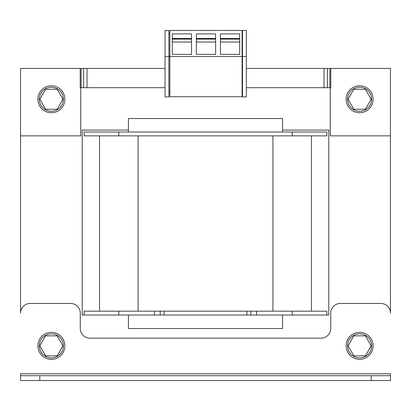 <?xml version="1.0" encoding="UTF-8"?>
<svg xmlns="http://www.w3.org/2000/svg" width="411" height="411" viewBox="0 0 411 411"><rect width="100%" height="100%" fill="white"/><g stroke="black" fill="none" stroke-linecap="round" stroke-linejoin="round"><path stroke-width="0.62" d="M80.761 87.692L80.761 135.856L20.55 135.856L20.55 313.1A9.633 9.633 0 0 1 30.183 303.467L70.641 303.467A9.633 9.633 0 0 1 80.273 313.1L80.273 328.512A9.633 9.633 0 0 0 89.906 338.145L321.094 338.145A9.633 9.633 0 0 0 330.727 328.512L330.727 313.1A9.633 9.633 0 0 1 340.359 303.467L380.817 303.467A9.633 9.633 0 0 1 390.45 313.1L390.45 68.426L246.343 68.426L324.002 68.426L324.002 87.692L246.343 87.692M165.042 68.426L86.998 68.426L165.042 68.426M84.127 315.026L84.127 311.173L118.805 311.173L118.805 315.026L82.2 315.026L82.2 130.076L128.438 130.076M282.562 130.076L328.8 130.076L328.8 315.026L246.919 315.026L246.919 311.173M118.805 315.026L154.444 315.026L154.444 311.173L326.873 311.173L326.873 315.026M246.919 315.026L154.444 315.026M84.127 132.003L326.873 132.003L326.873 135.856L84.127 135.856L84.127 132.003M311.461 311.173L311.461 135.856M118.805 311.173L154.444 311.173M160.228 315.026L160.228 311.173M250.772 311.173L250.772 315.026M99.539 311.173L99.539 135.856M128.438 132.003L128.438 118.517L282.562 118.517L282.562 132.003M128.438 315.026L128.438 328.512L282.562 328.512L282.562 315.026M20.55 375.711L20.55 373.784L390.45 373.784L390.45 380.529L20.55 380.529L20.55 375.711L39.816 375.711L39.816 380.529M390.45 375.711L39.816 375.711M20.55 135.856L20.55 68.426L81.157 68.426L81.157 87.692L165.042 87.692M80.207 68.426L80.207 87.692L81.157 87.692M86.998 87.692L86.998 68.426L81.157 68.426M330.238 87.692L330.238 135.856L390.45 135.856M324.002 87.692L330.793 87.692L330.793 68.426M37.889 345.851A13.486 13.486 0 0 1 51.375 332.365A13.486 13.486 0 0 1 64.861 345.851A13.486 13.486 0 0 1 51.375 359.337A13.486 13.486 0 0 1 37.889 345.851M346.139 345.851A13.486 13.486 0 0 1 359.625 332.365A13.486 13.486 0 0 1 373.111 345.851A13.486 13.486 0 0 1 359.625 359.337A13.486 13.486 0 0 1 346.139 345.851M346.139 99.251A13.486 13.486 0 0 1 359.625 85.765A13.486 13.486 0 0 1 373.111 99.251A13.486 13.486 0 0 1 359.625 112.737A13.486 13.486 0 0 1 346.139 99.251M37.889 99.251A13.486 13.486 0 0 1 51.375 85.765A13.486 13.486 0 0 1 64.861 99.251A13.486 13.486 0 0 1 51.375 112.737A13.486 13.486 0 0 1 37.889 99.251M359.625 333.809A12.042 12.042 0 0 1 371.667 345.851A12.042 12.042 0 0 1 359.625 357.889A12.042 12.042 0 0 1 347.583 345.851A12.042 12.042 0 0 1 359.625 333.809M353.845 355.859L365.405 355.859L371.184 345.851L365.405 335.838L353.845 335.838L348.066 345.851L353.845 355.859M359.625 87.209A12.042 12.042 0 0 1 371.667 99.251A12.042 12.042 0 0 1 359.625 111.289A12.042 12.042 0 0 1 347.583 99.251A12.042 12.042 0 0 1 359.625 87.209M353.845 109.259L365.405 109.259L371.184 99.251L365.405 89.238L353.845 89.238L348.066 99.251L353.845 109.259M51.375 87.209A12.042 12.042 0 0 1 63.417 99.251A12.042 12.042 0 0 1 51.375 111.289A12.042 12.042 0 0 1 39.333 99.251A12.042 12.042 0 0 1 51.375 87.209M45.595 109.259L57.155 109.259L62.934 99.251L57.155 89.238L45.595 89.238L39.816 99.251L45.595 109.259M51.375 333.809A12.042 12.042 0 0 1 63.417 345.851A12.042 12.042 0 0 1 51.375 357.889A12.042 12.042 0 0 1 39.333 345.851A12.042 12.042 0 0 1 51.375 333.809M45.595 355.859L57.155 355.859L62.934 345.851L57.155 335.838L45.595 335.838L39.816 345.851L45.595 355.859M165.042 30.471L165.042 96.939L168.895 96.939L168.895 30.471L165.042 30.471M242.105 92.121L242.49 92.121M168.895 92.121L169.856 92.121M172.266 42.03L172.266 39.143L172.266 42.03L191.531 42.03L191.531 39.117L191.531 42.03M239.695 42.03L220.43 42.03L220.43 39.117L239.695 39.143L239.695 42.03L239.695 39.143L236.9 39.143L236.9 38.475M196.35 42.03L196.35 39.117L196.35 42.03L215.616 42.03L215.616 39.117L215.616 42.03M168.895 33.486L169.856 33.486M242.49 30.471L242.49 96.939L246.343 96.939L246.343 30.471L242.49 30.471M242.105 33.486L242.49 33.486M169.856 30.471L169.856 96.744L242.105 96.744L242.105 30.471L169.856 30.471M175.06 38.475L175.06 39.143L172.266 39.143L191.531 39.117M196.35 39.117L215.616 39.117M172.266 54.36L191.531 54.36L191.531 33.902L172.266 33.902L172.266 54.36M196.35 54.36L215.616 54.36L215.616 33.902L196.35 33.902L196.35 54.36M239.695 33.902L220.43 33.902L220.43 54.36L239.695 54.36L239.695 33.902M172.266 38.475L191.531 38.475M196.35 38.475L215.616 38.475M220.43 38.475L239.695 38.475M220.43 39.117L220.43 42.03M118.805 132.003L118.805 135.856M292.195 132.003L292.195 135.856M272.93 311.173L272.93 135.856M164.081 315.026L164.081 311.173M256.556 311.173L256.556 315.026M292.195 311.173L292.195 315.026M138.07 311.173L138.07 135.856M371.184 380.529L371.184 375.711M83.592 87.692L83.592 68.426M329.843 87.692L329.843 68.426M327.408 68.426L327.408 87.692M246.343 56.482L165.042 56.482"/></g></svg>
